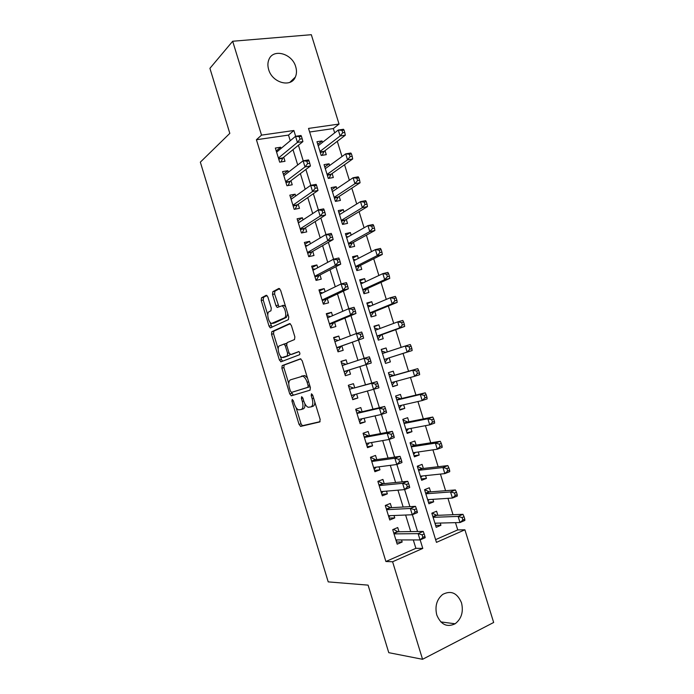 <?xml version="1.0" encoding="UTF-8"?>
<svg xmlns="http://www.w3.org/2000/svg" width="694" height="694" viewBox="0 0 694 694"><rect width="100%" height="100%" fill="white"/><g stroke="black" fill="none" stroke-linecap="round" stroke-linejoin="round"><path stroke-width="1.04" d="M292.191 399.44L291.957 401.175L299.062 424.424L300.745 426.376L319.743 421.952L320.142 419.41L312.716 395.155L311.476 393.784L311.207 395.597L312.161 398.72C313.298 403.197 312.899 405.929 310.947 406.918L308.214 407.283C306.375 406.476 304.892 404.42 303.79 401.097L302.844 398.018L301.638 396.673L301.396 398.443L302.332 401.505C303.452 405.895 303.07 408.566 301.205 409.529L298.602 409.876C296.815 409.096 295.375 407.066 294.282 403.787L293.354 400.776L292.191 399.44M295.722 66.771C296.85 70.562 296.72 73.998 295.34 77.086C291.055 87.991 272.222 82.872 268.656 69.556C267.58 65.913 267.658 62.581 268.899 59.571C273.132 48.181 292.243 53.516 295.722 66.771M461.51 602.834C463.627 611.813 461.501 618.788 455.125 623.785C446.988 627.61 440.881 624.687 436.786 615.014C434.73 606.296 436.708 599.425 442.711 594.402C451.039 590.143 457.311 592.954 461.51 602.834M267.858 296.954L266.227 295.271L261.482 297.83L261.222 300.502L269.046 326.137L270.252 327.872L288.418 319.63L288.747 316.88L280.567 290.161L278.867 288.435L272.829 291.706L272.534 294.456L275.969 305.69L277.184 307.433L281.885 305.881C285.199 306.817 287.247 316.924 284.323 317.93L271.554 323.456C268.387 322.58 266.314 312.768 269.081 311.71L270.964 310.765L271.259 308.084L267.858 296.954M422.559 659.3L388.77 652.672L368.098 585.137L328.219 581.884L200.34 162.153L229.818 133.361L209.918 68.333L232.681 41.25L311.32 34.7L339.045 124.061L308.526 128.416L436.457 542.37L464.911 529.8L493.66 622.475L422.559 659.3L392.596 561.758L422.785 548.416L420.156 539.889M290.248 140.735L288.504 135.087L256.416 139.737L385.899 561.507L392.596 561.758M256.416 139.737L261.525 135.13L232.681 41.25M282.189 365.617L281.877 368.158L289.745 393.914L291.402 395.797L310.018 390.184L310.4 387.582L302.168 360.715L300.415 358.833L282.189 365.617L284.184 365.035L283.872 367.577L288.773 383.626M279.378 359.978L271.536 334.291L271.822 331.68L289.632 323.586L291.359 325.391L294.863 336.85L294.516 339.557L287.056 342.663L286.726 345.308L289.008 352.769L290.708 354.608L298.845 351.563C299.929 352.639 300.155 353.697 299.522 354.738L281.018 361.791L279.378 359.978L281.374 359.414L280.35 356.048M322.476 142.4L322.025 140.951L317.765 144.291M322.025 140.951L316.967 141.715L321.227 155.465L326.267 154.658L325.026 150.659M329.624 165.519L329.095 163.801L324.775 166.95M329.095 163.801L324.055 164.643L328.314 178.41L333.337 177.525L332.105 173.517M336.79 188.681L336.174 186.686L331.793 189.644M336.174 186.686L331.159 187.606L335.428 201.399L340.424 200.436L339.184 196.419M343.972 211.878L343.27 209.614L338.819 212.381M343.27 209.614L338.273 210.603L342.541 224.422L347.529 223.381L346.289 219.365M351.155 235.119L350.375 232.577L345.864 235.153M350.375 232.577L345.395 233.644L349.672 247.489L354.643 246.37L353.393 242.345M358.364 258.402L357.488 255.574L352.916 257.968M357.488 255.574L352.535 256.719L356.82 270.591L361.765 269.402L360.516 265.368M365.573 281.721L364.619 278.624L359.978 280.818M364.619 278.624L359.683 279.838L363.977 293.727L368.904 292.46L367.655 288.426M372.808 305.074L371.758 301.699L367.057 303.712M371.758 301.699L366.84 303L371.143 316.915L376.053 315.57L374.795 311.519M380.043 328.479L378.915 324.818L374.144 326.631M378.915 324.818L374.014 326.197L378.325 340.129L383.209 338.715L381.96 334.664M387.295 351.919L386.081 347.98L381.249 349.603M386.081 347.98L381.197 349.429L385.517 363.396L390.384 361.895L389.126 357.835M396.378 381.275L397.567 385.118L392.639 386.428M394.513 375.246L393.255 371.177L388.397 372.704L392.717 386.688L397.567 385.118M403.656 404.802L404.767 408.384L399.77 409.495M401.705 398.486L400.447 394.418L395.606 396.022L399.935 410.033L404.767 408.384M410.952 428.372L411.976 431.685L406.91 432.596M408.913 421.779L407.647 417.693L402.824 419.376L407.161 433.412L411.976 431.685M418.256 451.985L419.193 455.021L414.066 455.741M416.131 445.097L414.865 441.011L410.059 442.772L414.405 456.834L419.193 455.021M425.578 475.642L426.428 478.409L421.241 478.929M423.357 468.467L422.091 464.373L417.302 466.212L421.657 480.291L426.428 478.409M432.909 499.333L433.681 501.823L428.415 502.152M430.601 491.864L429.326 487.769L424.563 489.686L428.927 503.792L433.681 501.823M399.024 531.76L397.723 527.544L392.717 529.652L397.185 544.165L402.173 542.014L401.54 539.932M391.607 507.678L390.314 503.462L385.283 505.484L389.742 519.98L394.756 517.906L394.019 515.512M384.207 483.631L382.914 479.424L377.866 481.358L382.316 495.828L387.347 493.842L386.515 491.144M376.816 459.619L375.523 455.429L370.457 457.285L374.899 471.729L379.956 469.821L379.028 466.81M369.442 435.659L368.15 431.468L363.066 433.247L367.499 447.665L372.574 445.843L371.55 442.52M362.077 411.742L360.793 407.56L355.684 409.252L360.108 423.644L365.209 421.9L364.09 418.274M354.729 387.859L353.446 383.687L348.319 385.291L352.734 399.666L357.852 398L356.638 394.079M347.347 363.882L346.106 359.856L340.962 361.383L345.369 375.723L350.505 374.144L349.221 369.98M339.93 339.774L338.785 336.07L333.623 337.518L338.021 351.832L343.174 350.331L341.899 346.167M332.521 315.718L331.48 312.317L326.293 313.688L330.682 327.976L335.861 326.562L334.586 322.406M325.13 291.697L324.176 288.609L318.971 289.901L323.361 304.163L328.557 302.836L327.282 298.68M317.748 267.711L316.898 264.952L311.667 266.158L316.048 280.393L321.261 279.144L319.995 274.998M310.383 243.776L309.628 241.321L304.38 242.449L308.752 256.667L313.983 255.496L312.716 251.358M303.026 219.885L302.367 217.743L297.101 218.784L301.465 232.984L306.722 231.883L305.447 227.762M295.687 196.029L295.123 194.199L289.832 195.17L294.195 209.336L299.47 208.321L298.194 204.201M288.357 172.216L287.889 170.698L282.579 171.583L286.934 185.732L292.226 184.795L290.959 180.683M385.899 561.507L415.88 548.321L413.294 539.932M410.727 531.604L405.617 515.026M403.153 507.028L397.948 490.164M395.589 482.504L390.306 465.353M388.041 458.023L382.672 440.586M380.512 433.585L375.046 415.853M372.99 409.191L367.438 391.173M365.486 384.84L359.865 366.606M357.948 360.386L352.387 342.324M350.375 335.809L344.918 318.095M342.81 311.268L337.458 293.9M335.263 286.778L330.014 269.758M327.724 262.323L322.589 245.65M320.203 237.921L315.171 221.594M312.69 213.561L307.763 197.573M305.195 189.245L300.372 173.595M297.717 164.972L292.998 149.661M281.035 148.447L280.662 147.241L275.336 148.048L279.682 162.162L285 161.312L283.733 157.2M435.615 539.637L457.736 529.904L455.49 522.651M453.026 514.714L447.951 498.344M445.583 490.701L440.43 474.08M438.148 466.732L432.917 449.851M430.74 442.798L425.422 425.674M423.331 418.916L417.944 401.531M415.94 395.068L410.475 377.432M408.558 371.264L403.041 353.437M401.158 347.373L395.684 329.702M393.715 323.369L388.336 306.011M386.289 299.409L381.006 282.363M378.881 275.492L373.693 258.758M371.481 251.618L366.38 235.188M364.09 227.788L359.093 211.661M356.716 203.993L351.815 188.169M349.351 180.24L344.545 164.73M342.003 156.532L337.293 141.324M334.673 132.866L333.337 128.572L309.637 132.016M437.853 515.312L436.578 511.209L431.833 513.204L436.205 527.327L440.933 525.289L440.248 523.068M333.337 128.572L339.045 124.061M457.736 529.904L464.911 529.8M295.653 136.284L293.874 130.507L261.525 135.13M417.571 531.509L412.383 514.705M409.902 506.655L404.628 489.565M402.251 481.844L396.89 464.477M394.608 457.086L389.169 439.432M386.983 432.371L381.457 414.431M379.375 407.699L373.754 389.473M371.776 383.071L366.094 364.628M364.15 358.347L358.52 340.077M356.482 333.493L350.956 315.57M348.83 308.683L343.409 291.107M341.196 283.924L335.879 266.687M333.571 259.2L328.357 242.31M325.954 234.529L320.854 217.985M318.364 209.9L313.358 193.695M310.782 185.324L305.881 169.449M303.209 160.782L298.42 145.246M415.88 548.321L422.785 548.416M288.504 135.087L293.874 130.507M440.933 525.289L435.606 525.41M402.173 542.014L396.517 541.997M394.756 517.906L389.169 518.114M387.347 493.842L381.839 494.284M379.956 469.821L374.526 470.489M372.574 445.843L367.213 446.736M365.209 421.9L359.926 423.028M357.852 398L352.647 399.362M346.106 359.856L341.023 361.574M338.785 336.07L333.771 338.013M331.48 312.317L326.536 314.486M324.176 288.609L319.318 291.012M316.898 264.952L312.1 267.563M309.628 241.321L304.909 244.167M302.367 217.743L297.717 220.805M295.123 194.199L290.543 197.486M287.889 170.698L283.386 174.203M280.662 147.241L276.238 150.962M301.343 409.477L303.2 408.887C304.545 408.393 305.126 406.719 304.935 403.873M311.103 406.875L312.968 406.276C314.182 405.86 314.807 404.481 314.85 402.13M296.121 407.708L301.031 423.774L302.411 425.7L320.116 421.657M300.849 358.841L284.184 365.035M291.454 392.405L293.389 395.181L310.131 390.132M290.396 391.078L291.558 392.396L307.867 387.365L308.127 385.543L307.121 382.247C306.028 378.976 304.579 376.946 302.775 376.157L290.465 379.826C288.661 380.902 288.314 383.591 289.424 387.903L290.396 391.078M310.097 386.601L291.558 392.396M307.433 377.909L304.813 375.549L301.517 376.113M278.181 348.961L273.54 333.753L271.536 334.291M290.283 323.682L273.826 331.151L273.54 333.753M292.642 354.061L298.958 351.615M279.543 345.794C276.663 346.67 278.858 356.664 282.111 357.531L287.281 355.935L287.602 353.324L285.329 345.89L284.063 344.085L279.543 345.794M284.913 357.046L283.135 357.549M289.823 354.27L289.294 355.363L285.139 356.976M286.527 343.825L283.777 344.051M284.87 343.86L285.676 343.521M281.374 359.414L282.588 361.192M274.217 323.031L272.655 323.439M287.819 313.835L286.379 317.401L274.677 322.91M285.668 306.826L283.941 305.369L282.701 305.403M279.682 288.617L274.885 291.211L274.581 293.952L278.962 306.765M270.009 322.207L272.039 327.23M266.999 295.453L263.503 297.344L263.234 300.016L267.771 314.859M434.93 523.207L460.018 522.53L458.118 516.405L462.967 514.323L436.743 515.356L432.145 513.074M435.181 524.013L436.11 523.172M462.1 517.551L462.863 520.006L464.798 519.164L464.043 516.709L462.1 517.551L458.118 516.405L433.108 517.325M464.798 519.164L464.859 520.422L460.018 522.53L462.863 520.006M462.967 514.323L464.043 516.709M397.272 539.932L396.17 540.878M424.954 536.479L424.173 533.955L422.117 534.84L422.898 537.364L424.954 536.479L425.17 537.703L420.052 539.932L395.884 539.932M422.898 537.364L420.052 539.932L418.109 533.634L423.236 531.431L397.957 531.778L393.489 529.322M394.019 533.886L418.109 533.634L422.117 534.84M424.173 533.955L423.236 531.431M427.651 499.671L452.427 498.049L450.527 491.942L455.394 489.938L429.499 491.951L424.641 489.652M427.99 500.756L429.222 499.576M454.492 493.026L455.247 495.481L457.199 494.666L456.444 492.219L454.492 493.026L450.527 491.942L425.838 493.798M457.199 494.666L457.285 496.028L452.427 498.049L455.247 495.481M455.394 489.938L456.444 492.219M420.391 476.179L444.845 473.612L442.954 467.513L447.847 465.596L422.273 468.589L417.363 466.403M420.807 477.533L422.325 475.98M446.893 468.545L447.656 470.992L449.617 470.22L448.853 467.773L446.893 468.545L442.954 467.513L418.577 470.315M449.617 470.22L449.729 471.677L444.845 473.612L447.656 470.992M447.847 465.596L448.853 467.773M413.138 452.731L437.281 449.218L435.39 443.128L440.3 441.297L415.064 445.27L410.206 443.24M413.641 454.353L415.446 452.393M439.311 444.117L440.074 446.554L442.035 445.817L441.28 443.379L439.311 444.117L435.39 443.128L411.325 446.875M442.035 445.817L442.191 447.37L437.281 449.218L440.074 446.554M440.3 441.297L441.28 443.379M405.895 429.317L429.725 424.867L427.842 418.786L432.778 417.042L407.855 421.987L403.049 420.113M406.484 431.208L408.558 428.823M431.746 419.723L432.501 422.16L434.479 421.449L433.724 419.02L431.746 419.723L427.842 418.786L404.09 423.47M434.479 421.449L434.652 423.097L429.725 424.867L432.501 422.16M432.778 417.042L433.724 419.02M390.236 515.677L388.822 516.995M417.172 511.278L416.391 508.763L414.335 509.613L415.107 512.137L417.172 511.278L417.424 512.606L412.288 514.748L388.44 515.746M415.107 512.137L412.288 514.748L410.345 508.459L415.489 506.342L390.557 507.73L385.829 505.267M386.584 509.708L410.345 508.459L414.335 509.613M416.391 508.763L415.489 506.342M383.209 491.421L381.492 493.148M409.408 486.13L408.636 483.614L406.563 484.429L407.335 486.945L409.408 486.13L409.694 487.561L404.533 489.608L381.015 491.612M407.335 486.945L404.533 489.608L402.598 483.328L407.76 481.306L383.166 483.727L378.161 481.254M379.167 485.583L402.598 483.328L406.563 484.429M408.636 483.614L407.76 481.306M376.174 467.175L374.17 469.344M401.661 461.024L400.88 458.517L398.807 459.298L399.579 461.805L401.661 461.024L401.973 462.551L396.786 464.512L373.606 467.513M399.579 461.805L396.786 464.512L394.86 458.248L400.048 456.314L375.792 459.766L370.691 457.398M371.758 461.493L394.86 458.248L398.807 459.298M400.88 458.517L400.048 456.314M363.396 433.655L368.436 435.849L392.344 431.364L387.131 433.212L389.065 439.467L366.206 443.457M369.147 442.946L366.866 445.583M364.359 437.446L387.131 433.212L391.06 434.201L391.832 436.708L393.923 435.962L393.151 433.464L391.06 434.201M393.923 435.962L394.27 437.593L389.065 439.467L391.832 436.708M393.151 433.464L392.344 431.364M398.842 405.903L422.186 400.559L420.304 394.487L425.257 392.821L400.664 398.738L395.918 397.029M399.336 408.107L401.679 405.253M424.19 395.372L424.945 397.809L426.931 397.133L426.177 394.704L424.19 395.372L420.304 394.487L396.864 400.108M426.931 397.133L427.14 398.877L422.186 400.559L424.945 397.809M425.257 392.821L426.177 394.704M356.109 409.963L361.08 411.976L384.658 406.458L379.427 408.219L381.353 414.465L358.824 419.445M362.121 418.716L359.57 421.865M356.976 413.442L379.427 408.219L383.331 409.156L384.103 411.663L386.202 410.952L385.43 408.454L383.331 409.156M386.202 410.952L386.584 412.687L381.353 414.465L384.103 411.663M385.43 408.454L384.658 406.458M391.459 382.611L414.665 376.295L412.783 370.232L417.762 368.653L393.489 375.532L388.787 373.988M392.205 385.04L394.799 381.7M416.652 371.073L417.406 373.502L419.402 372.86L418.647 370.431L416.652 371.073L412.783 370.232L389.655 376.781M419.402 372.86L419.636 374.691L414.665 376.295L417.406 373.502M417.762 368.653L418.647 370.431M355.102 394.487L352.283 398.191M378.499 385.985L377.727 383.487L375.619 384.164L376.391 386.662L378.499 385.985L378.907 387.816L351.45 395.467M376.391 386.662L373.65 389.508L371.732 383.279L376.989 381.605L353.749 388.137L348.83 386.306M353.749 388.137L371.732 383.279L375.619 384.164M377.727 383.487L376.989 381.605M385.881 352.379L381.674 350.982M385.092 362.016L388.111 358.156L412.141 350.557L407.152 352.075L405.279 346.02L382.455 353.506M388.111 358.156L407.152 352.075L409.876 349.229L411.88 348.622L411.126 346.202L409.122 346.809L409.876 349.229M409.122 346.809L405.279 346.02L410.275 344.528L411.126 346.202M411.88 348.622L412.141 350.557M342.203 365.434L345.924 364.315L341.379 362.745M348.258 370.284L371.238 362.997L344.085 371.542L348.258 370.284L345.196 374.5M368.688 361.704L365.964 364.593L364.046 358.373L369.329 356.794L370.032 358.572L367.915 359.206L368.688 361.704L370.804 361.062L370.032 358.572M342.246 365.565L364.046 358.373L367.915 359.206M345.924 364.315L342.211 365.452M371.238 362.997L370.804 361.062M378.273 329.138L374.578 328.01M377.978 339.028L380.954 335.02L404.663 326.458L399.657 327.898L397.783 321.851L375.272 330.257M377.068 336.07L399.657 327.898L402.364 325.009L404.368 324.436L403.622 322.016L401.609 322.589L402.364 325.009M401.609 322.589L397.783 321.851L402.798 320.437L403.622 322.016M404.368 324.436L404.663 326.458M338.186 340.442L334.126 339.175M336.764 347.72L363.595 338.212L336.737 347.651M361.001 336.79L358.295 339.73L356.378 333.519L361.687 332.027L362.355 333.701L360.229 334.3L361.001 336.79L363.118 336.182L362.355 333.701M334.907 341.691L356.378 333.519L360.229 334.3M340.945 346.523L337.935 350.904M363.595 338.212L363.118 336.182M370.7 305.959L367.482 305.082M370.882 316.082L373.806 311.927L397.202 302.402L392.171 303.755L390.297 297.726L368.098 307.052M369.885 312.855L392.171 303.755L394.86 300.832L396.881 300.294L396.127 297.882L394.114 298.411L394.86 300.832M394.114 298.411L390.297 297.726L395.337 296.399L396.127 297.882M396.881 300.294L397.202 302.402M330.431 316.62L326.891 315.64M329.442 323.933L333.641 322.797L355.961 313.48L350.644 314.911L329.407 323.812M353.324 311.918L350.644 314.911L348.726 308.709L354.053 307.303L354.695 308.873L352.561 309.437L353.324 311.918L355.458 311.354L354.695 308.873M327.568 317.852L348.726 308.709L352.561 309.437M333.641 322.797L330.691 327.351M355.961 313.48L355.458 311.354M363.144 282.857L360.403 282.189M363.803 293.172L366.675 288.869L389.75 278.398L384.693 279.665L382.828 273.644L360.932 283.889M362.719 289.676L384.693 279.665L387.373 276.689L389.395 276.186L388.649 273.774L386.619 274.277L387.373 276.689M386.619 274.277L382.828 273.644L387.894 272.395L388.649 273.774M389.395 276.186L389.75 278.398M322.693 292.877L319.665 292.139M322.137 300.19L326.353 299.123L348.336 288.791L343.001 290.135L322.085 300.008M345.664 287.099L343.001 290.135L341.092 283.95L346.436 282.632L347.043 284.089L344.901 284.618L345.664 287.099L347.807 286.57L347.043 284.089M320.255 294.056L341.092 283.95L344.901 284.618M326.353 299.123L323.465 303.833M348.336 288.791L347.807 286.57M355.614 259.816L353.341 259.339M356.733 270.304L359.553 265.845L382.316 254.429L377.241 255.609L375.376 249.606L353.784 260.762M355.571 266.539L377.241 255.609L379.896 252.599L381.926 252.122L381.18 249.719L379.15 250.187L379.896 252.599M379.15 250.187L375.376 249.606L380.459 248.443L381.18 249.719M381.926 252.122L382.316 254.429M314.989 269.203L312.447 268.691M314.85 276.481L319.075 275.475L340.728 264.154L335.367 265.403L314.772 276.238M338.021 262.323L335.367 265.403L333.467 259.226L338.828 257.995L339.409 259.356L337.258 259.851L338.021 262.323L340.164 261.829L339.409 259.356M312.951 270.304L333.467 259.226L337.258 259.851M319.075 275.475L316.247 280.35M340.728 264.154L340.164 261.829M348.11 236.845L346.289 236.524M349.672 247.472L352.448 242.865L374.89 230.495L369.789 231.605L367.933 225.611L346.644 237.678M348.423 243.447L369.789 231.605L372.435 228.543L374.474 228.109L373.728 225.706L371.689 226.14L372.435 228.543M371.689 226.14L367.933 225.611L373.034 224.526L373.728 225.706M374.474 228.109L374.89 230.495M307.303 245.615L305.247 245.277M307.572 252.824L311.814 251.879L333.137 239.551L327.759 240.723L307.477 252.521M330.387 237.591L327.759 240.723L325.85 234.555L331.238 233.41L331.784 234.659L329.624 235.119L330.387 237.591L332.547 237.131L331.784 234.659M305.655 246.596L325.85 234.555L329.624 235.119M311.814 251.879L309.229 256.563M333.137 239.551L332.547 237.131M340.624 213.943L339.245 213.752M342.784 224.37L345.352 219.929L367.473 206.612L362.363 207.636L360.507 201.65L339.513 214.637M341.301 220.388L362.363 207.636L364.983 204.539L367.039 204.131L366.293 201.737L364.237 202.136L364.983 204.539M364.237 202.136L360.507 201.65L365.625 200.653L366.293 201.737M367.039 204.131L367.473 206.612M299.643 222.097L298.056 221.898M300.302 229.202L304.562 228.317L325.555 214.993L320.151 216.077L300.19 228.838M322.771 212.911L320.151 216.077L318.26 209.926L323.664 208.868L324.176 210.013L322.007 210.438L322.771 212.911L324.931 212.477L324.176 210.013M298.377 222.921L318.26 209.926L322.007 210.438M304.562 228.317L302.194 232.828M325.555 214.993L324.931 212.477M333.163 191.11L332.209 191.015M335.905 201.303L338.264 197.027L360.073 182.774L354.938 183.71L353.09 177.742L332.4 191.622M334.178 197.374L354.938 183.71L357.549 180.57L359.605 180.197L358.867 177.803L356.803 178.176L357.549 180.57M356.803 178.176L353.09 177.742L358.225 176.814L358.867 177.803M359.605 180.197L360.073 182.774M292.009 198.649L290.881 198.562M293.05 205.615L297.327 204.808L317.991 190.486L312.569 191.483L292.92 205.198M315.163 188.265L312.569 191.483L310.669 185.341L316.1 184.37L316.577 185.411L314.408 185.801L315.163 188.265L317.34 187.874L316.577 185.411M291.107 199.299L310.669 185.341L314.408 185.801M297.327 204.808L295.141 209.154M317.991 190.486L317.34 187.874M325.72 168.347L325.191 168.312M329.008 178.289L331.194 174.159L352.691 158.969L347.538 159.828L345.681 153.868L325.304 168.659M327.074 174.394L347.538 159.828L350.123 156.644L352.196 156.306L351.45 153.912L349.386 154.25L350.123 156.644M349.386 154.25L345.681 153.868L350.843 153.027L351.45 153.912M352.196 156.306L352.691 158.969M284.401 175.287L283.716 175.27M285.807 182.08L290.101 181.325L310.435 166.022L304.996 166.933L285.659 181.602M307.572 163.671L304.996 166.933L303.104 160.8L308.552 159.915L309.004 160.852L306.817 161.208L307.572 163.671L309.758 163.307L309.004 160.852M283.846 175.712L303.104 160.8L306.817 161.208M290.101 181.325L288.088 185.524M310.435 166.022L309.758 163.307M322.111 155.326L324.133 151.335L345.317 135.209L340.138 135.989L338.29 130.038L318.208 145.723M319.986 151.457L340.138 135.989L342.715 132.762L344.788 132.45L344.051 130.073L341.977 130.377L342.715 132.762M341.977 130.377L338.29 130.038L343.478 129.275L344.051 130.073M344.788 132.45L345.317 135.209M278.58 158.579L282.883 157.894L302.896 141.602L297.431 142.417L278.415 158.05M299.999 139.112L297.431 142.417L295.549 136.302L301.014 135.504L301.43 136.336L299.235 136.666L299.999 139.112L302.185 138.791L301.43 136.336M276.602 152.16L295.549 136.302L299.235 136.666M282.883 157.894L281.035 161.945M302.896 141.602L302.185 138.791M293.345 400.742L291.957 401.175M312.708 395.129L311.207 395.597M302.836 397.992L301.396 398.443M303.772 401.054L302.332 401.505M313.662 398.252L312.161 398.72M302.714 425.726L300.745 426.376M301.031 423.774L299.062 424.424M293.389 395.181L291.402 395.797M291.723 393.298L289.745 393.914M283.872 367.577L281.877 368.158M309.906 386.732L307.867 387.365M309.628 385.083L308.127 385.543M308.622 381.787L307.121 382.247M273.826 331.151L271.822 331.68M292.729 354.035L290.708 354.608M289.294 355.363L287.281 355.935M289.06 352.916L287.602 353.324M286.778 345.482L285.329 345.89M286.379 317.401L284.323 317.93M278.016 305.178L275.969 305.69M274.581 293.952L272.534 294.456M274.885 291.211L272.829 291.706M271.05 325.607L269.046 326.137M263.234 300.016L261.222 300.502M263.503 297.344L261.482 297.83M436.743 515.356L432.995 516.943M436.17 515.208L432.883 516.596M393.793 533.139L397.402 531.613M393.906 533.495L397.957 531.778M429.499 491.951L425.734 493.477M428.944 491.82L425.639 493.165M422.273 468.589L418.491 470.055M421.718 468.476L418.404 469.76M415.064 445.27L411.264 446.667M414.509 445.175L411.178 446.407M407.855 421.987L404.047 423.323M407.317 421.909L403.969 423.088M386.385 509.058L390.011 507.583M386.489 509.379L390.557 507.73M378.993 485.011L382.628 483.605M379.08 485.314L383.166 483.727M371.611 461.016L375.263 459.662M371.689 461.284L375.792 459.766M364.237 437.055L367.907 435.763M364.315 437.298L368.436 435.849M400.664 398.738L396.838 400.022M400.134 398.686L396.777 399.813M356.881 413.138L360.568 411.906M356.95 413.355L361.08 411.976M393.706 381.995L391.485 382.715M393.489 375.532L389.646 376.755M392.96 375.506L389.586 376.573M349.542 389.265L353.237 388.093M351.476 395.571L353.602 394.895M387.694 358.477L384.311 359.501M385.795 352.361L382.411 353.376M344.146 371.732L347.859 370.605M380.538 335.358L377.146 336.33M380.954 335.02L377.085 336.13M375.836 330.049L375.254 330.214M334.89 341.639L335.445 341.483M336.824 347.928L340.546 346.853M373.398 312.283L369.997 313.202M373.806 311.927L369.928 312.977M329.511 324.167L333.25 323.152M366.276 289.242L362.858 290.109M366.675 288.869L362.78 289.858M322.216 300.45L325.972 299.496M359.162 266.236L355.727 267.06M359.553 265.845L355.64 266.782M314.937 276.767L318.702 275.874M352.058 243.282L348.614 244.045M352.448 242.865L348.518 243.741M307.668 253.128L311.45 252.295M344.97 220.354L341.509 221.065M345.352 219.929L341.405 220.744M300.407 229.532L304.206 228.751M337.891 197.469L334.413 198.128M338.264 197.027L334.308 197.781M293.163 205.979L296.971 205.259M330.821 174.628L327.334 175.235M331.194 174.159L327.221 174.853M285.928 182.461L289.754 181.793M323.768 151.821L320.264 152.376M324.133 151.335L320.142 151.969M278.71 158.995L282.545 158.379M295.34 77.086L289.892 82.326M455.125 623.785L440.785 621.911M302.411 425.7L300.433 426.359M293.05 395.164L291.064 395.78M304.813 375.549L302.775 376.157M286.084 343.521L284.063 344.085M282.198 361.34L280.645 361.782M283.941 305.369L281.885 305.881M278.042 307.216L277.184 307.433M271.154 327.637L270.252 327.872M436.491 515.33L432.952 516.83M393.862 533.374L397.714 531.743M429.213 491.925L425.7 493.356M421.952 468.563L418.456 469.916M414.7 445.244L411.221 446.528M407.465 421.961L404.003 423.184M386.445 509.249L390.28 507.696M379.037 485.175L382.854 483.701M371.646 461.137L375.445 459.74M364.263 437.151L368.054 435.823M400.238 398.729L396.795 399.874M356.898 413.208L360.672 411.95M393.03 375.523L389.603 376.616M349.55 389.308L353.307 388.12M385.829 352.37L382.42 353.393"/></g></svg>
